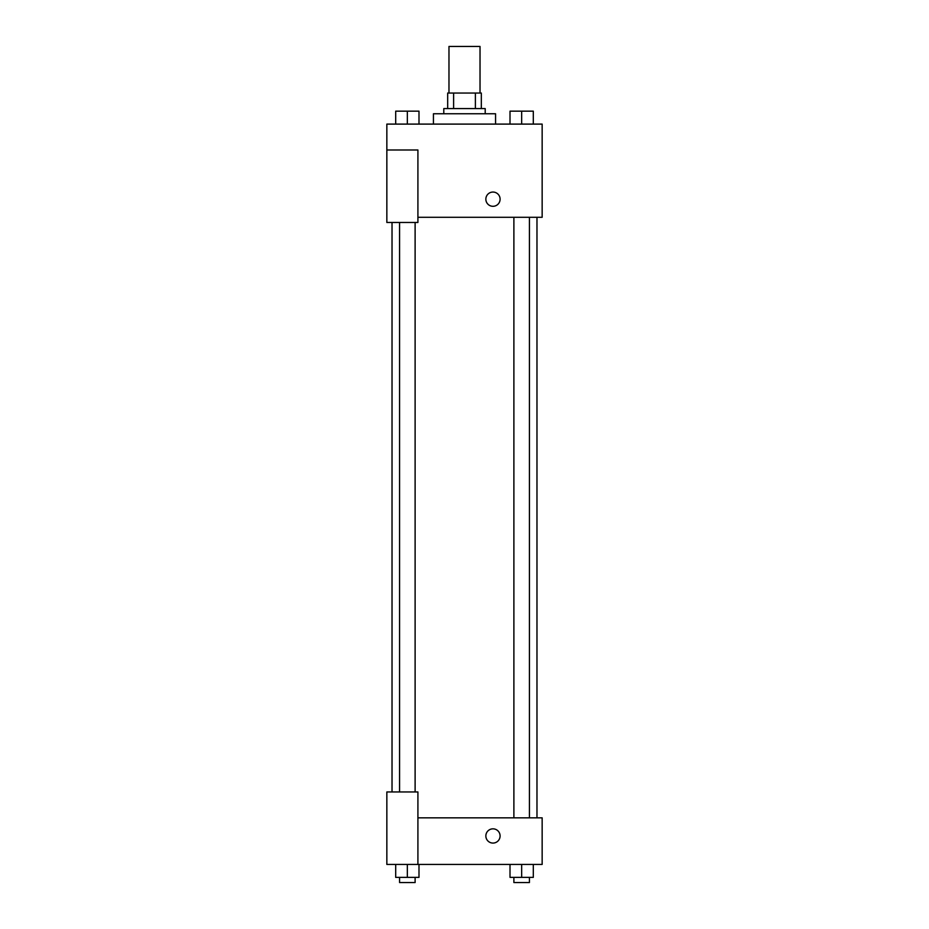 <?xml version="1.0" encoding="UTF-8"?>
<svg xmlns="http://www.w3.org/2000/svg" width="929" height="929" viewBox="0 0 929 929"><rect width="100%" height="100%" fill="white"/><g stroke="black" fill="none" stroke-linecap="round" stroke-linejoin="round"><path stroke-width="1.39" d="M480.026 93.039L480.026 46.45L448.974 46.45L448.974 93.039M453.607 108.577L453.607 93.039L447.673 93.039L447.673 108.577L447.673 93.039M453.607 93.039L481.327 93.039L481.327 108.577M475.393 108.577L475.393 93.039M443.795 113.756L443.795 108.577L485.205 108.577L485.205 113.756M495.563 124.103L495.563 113.756L433.437 113.756L433.437 124.103M386.847 149.987L386.847 222.472L417.911 222.472L417.911 149.987L386.847 149.987L386.847 124.103L542.153 124.103L542.153 217.293L417.911 217.293M485.855 199.178A7.118 7.118 0 0 1 496.539 193.011A7.118 7.118 0 0 1 496.539 205.344A7.118 7.118 0 0 1 485.855 199.178M417.911 817.834L542.153 817.834L542.153 864.434L386.847 864.434L386.847 791.949L417.911 791.949L417.911 864.434M485.855 835.961A7.118 7.118 0 0 1 496.539 829.794A7.118 7.118 0 0 1 496.539 842.115A7.118 7.118 0 0 1 485.855 835.961M510.009 864.434L510.009 877.371L533.304 877.371L533.304 864.434L533.304 877.371M521.657 877.371L521.657 864.434M529.425 877.371L529.425 882.55L513.888 882.55L513.888 877.371M395.696 864.434L395.696 877.371L418.991 877.371L418.991 864.434L418.991 877.371M407.343 877.371L407.343 864.434M415.112 877.371L415.112 882.55L399.575 882.55L399.575 877.371M510.009 124.103L510.009 111.166L533.304 111.166L533.304 124.103L533.304 111.166M521.657 124.103L521.657 111.166M529.425 111.166L513.888 111.166M395.696 124.103L395.696 111.166L418.991 111.166L418.991 124.103L418.991 111.166M407.343 124.103L407.343 111.166M415.112 111.166L399.575 111.166M536.974 817.834L536.974 217.293M392.026 791.949L392.026 222.472M513.888 217.293L513.888 817.834M529.425 217.293L529.425 817.834M415.112 791.949L415.112 222.472M399.575 791.949L399.575 222.472"/></g></svg>
